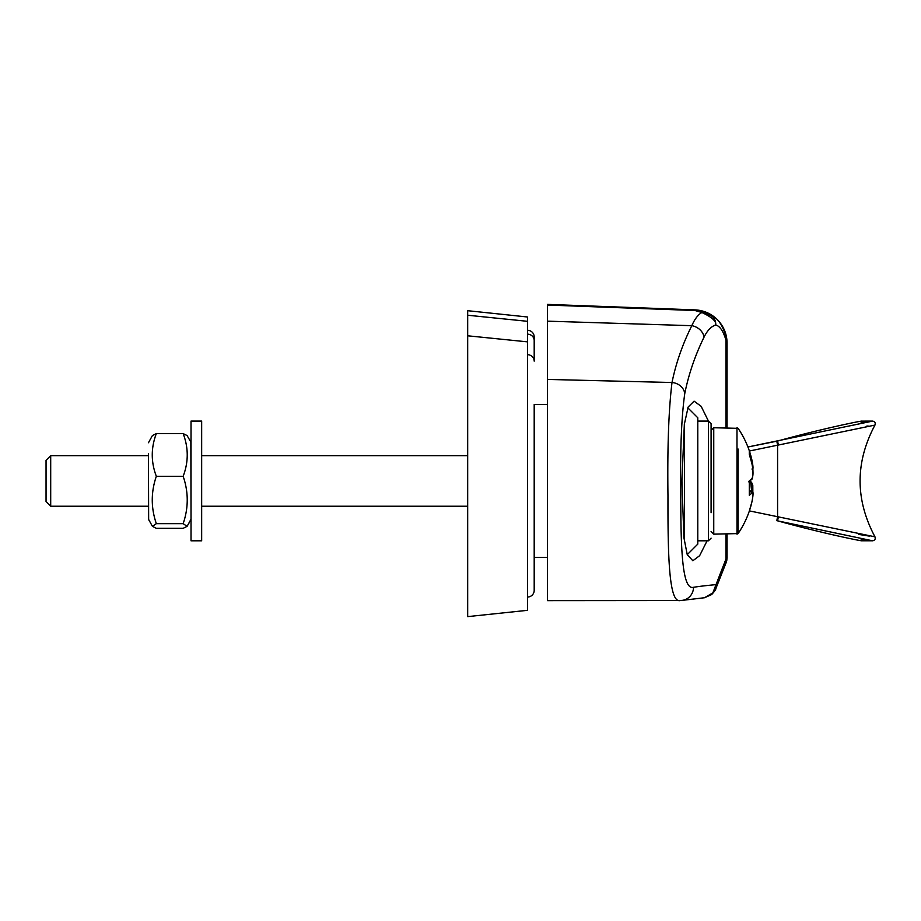 <?xml version="1.0" encoding="UTF-8"?>
<svg xmlns="http://www.w3.org/2000/svg" width="921" height="921" viewBox="0 0 921 921"><rect width="100%" height="100%" fill="white"/><g stroke="black" fill="none" stroke-linecap="round" stroke-linejoin="round"><path stroke-width="1.38" d="M50.701 506.228L148.465 506.228L148.465 453.8L148.465 455.676L50.701 455.676L50.701 506.228L46.05 501.565L46.05 460.339L50.701 455.676M148.465 458.969L148.649 519.835L148.465 458.969M148.465 442.736L152.414 435.552L156.34 433.584C150.906 447.813 150.906 462.054 156.34 476.284C150.906 492.079 150.906 507.874 156.34 523.658L152.414 526.351L156.34 528.32L183.152 528.32L187.078 526.351L183.152 523.658C188.586 507.874 188.586 492.079 183.152 476.284C188.586 462.054 188.586 447.813 183.152 433.584L187.078 435.552L190.854 442.068L191.027 519.168L187.078 526.351M156.34 433.584L183.152 433.584M156.34 476.284L183.152 476.284M156.34 523.658L183.152 523.658M749.061 481.752L751.64 479.404A1.335 1.266 -138.5 0 0 751.95 478.483A93.148 22.576 180 0 1 749.291 480.854L748.761 481.867M749.36 491.423L751.191 491.031C752.353 492.263 754.299 489.316 751.95 501.703L751.95 501.715A93.148 90.362 0 0 1 749.291 511.19L751.95 501.703C753.355 494.75 753.355 491.814 751.95 492.885A1.335 1.266 41.5 0 0 750.65 491.423A91.812 22.254 180 0 1 749.36 492.7M751.202 460.661L751.95 460.189A93.148 90.362 180 0 0 749.291 450.714L749.36 454.56M751.95 469.019C753.355 470.09 753.355 467.154 751.95 460.189L749.291 450.714L749.291 454.306A93.148 90.362 0 0 1 751.95 463.793C753.355 471.103 753.355 476.007 751.95 478.483M749.775 481.188A91.812 22.254 180 0 1 750.65 482.086A1.335 1.266 -41.5 0 1 751.64 482.5L750.051 480.946M749.36 482.086L750.65 482.086L751.594 491.089M752.837 492.401L751.95 483.41M749.36 481.119L749.291 495.256A93.148 22.576 0 0 0 751.95 492.885M749.291 480.854L749.291 495.256M751.64 479.404C752.964 479.427 753.689 469.319 751.95 463.747L751.95 463.793M749.326 450.864L749.291 450.714A93.435 93.435 0 0 0 738.089 428.334L736.984 427.747L736.984 534.157L738.089 533.57L738.089 449.022M711.093 512.721L711.093 423.764L708.422 421.093L708.422 540.8L711.093 538.14M861.031 422.82L872.636 421.104L747.921 446.984A93.435 93.435 0 0 0 738.089 428.334L713.752 427.747L713.752 534.157L738.089 533.57L738.089 512.882M724.723 562.121A10.638 6.942 22.2 0 1 724.769 566.001L715.985 588.277A10.638 7.184 -159.2 0 1 715.974 588.323A10.638 7.184 20.8 0 0 715.985 588.277A10.638 7.184 20.8 0 0 715.997 588.254A10.638 7.184 -159.2 0 0 716.008 584.628L725.967 559.035L727.049 558.022L727.049 534.157M727.049 427.747L727.049 343.107A33.248 33.237 180 0 0 695.021 309.893L695.021 310.515L705.083 312.956A10.638 9.406 113.4 0 0 701.871 312.507L695.021 310.515L547.488 305.058L547.488 304.39L696.161 309.928L703.08 311.194L696.161 309.928L640.59 307.833M726.105 562.743A10.638 6.919 -157.6 0 1 726.024 562.95L726.024 562.95A10.638 6.919 -157.6 0 1 726.001 563.019A10.638 6.919 22.4 0 0 726.024 562.95L724.769 566.001A10.638 6.942 -157.8 0 1 724.735 566.081M707.086 540.8L699.649 555.674L692.857 560.751L687.262 554.73L683.889 537.576L681.92 480.889L684.349 424.247L688.16 407.024L694.077 401.153L701.146 406.311L708.445 421.093L697.784 421.093M727.049 557.435L726.773 560.532M547.488 304.437L695.021 309.893M727.049 384.794L727.049 343.107L725.967 340.171C723.319 331.123 719.888 326.057 715.698 324.986C716.469 321.302 711.864 317.146 701.871 312.507C698.037 314.706 694.687 319.103 691.809 325.689L547.488 321.164L547.488 305.058M705.083 312.956L711.334 315.822A10.638 9.82 117.8 0 1 715.698 324.986C711.208 326.437 707.328 330.478 704.058 337.098C695.033 355.564 688.586 374.467 684.717 393.831C681.39 417.869 680.078 451.394 680.792 494.404C680.746 547.65 682.012 590.591 693.501 587.287A13.297 12.986 81 0 1 682.599 600.319A13.297 12.986 81 0 1 682.565 600.331A13.297 12.986 81 0 1 682.127 600.388M711.334 315.822C717.632 317.584 722.755 325.159 726.727 338.56A10.638 3.603 172 0 1 725.967 340.171L725.967 427.747M726.727 338.56L727.049 343.107M704.438 597.741L682.599 600.319L704.507 597.741L712.877 592.859L716.008 584.628A559.105 19.514 180 0 0 693.501 587.287M725.967 534.157L725.967 559.035A10.638 6.919 22.4 0 1 726.024 562.95L727.049 558.022L726.024 562.95M704.058 337.098A13.297 10.983 -153.4 0 0 691.809 325.689C682.576 344.178 675.968 363.116 672.008 382.503A13.297 11.248 -168.5 0 1 684.717 393.831M680.504 600.48C668.899 604.257 667.829 555.893 667.967 495.901C667.322 447.445 668.669 409.638 672.008 382.503L547.488 379.429L547.488 321.164M679.721 600.55L547.488 600.653L547.488 379.429M687.239 554.672L697.784 544.127L697.784 417.777L687.837 407.83M684.487 423.211L684.487 542.388M534.192 404.469L534.192 590.373A6.654 6.654 0 0 1 527.537 597.027A6.654 6.654 0 0 0 534.192 590.373L534.192 404.469L547.488 404.469M527.537 354.712A6.654 6.424 180 0 1 534.192 361.136L534.192 336.948A6.654 6.654 0 0 0 527.537 330.294A6.654 6.654 0 0 1 534.192 336.948L534.192 340.586A6.654 6.424 180 0 0 527.537 334.162M527.537 610.324L467.684 616.621L527.537 610.324L527.537 316.997L467.684 310.699L527.537 316.997M467.684 616.621L467.684 310.699M858.717 534.422L869.493 536.137M778.36 516.831L777.589 520.849C822.545 533.317 863.092 541.49 861.941 540.777C863.092 541.49 822.545 533.317 777.589 520.849L872.636 540.8C874.915 540.339 875.687 539.015 874.95 536.816L749.395 510.89M861.941 540.777L872.636 540.777L865.441 539.81M865.245 539.775L861.031 539.084M749.349 451.025L874.95 425.088C875.687 422.889 874.915 421.565 872.636 421.104L861.941 421.127M868.089 425.974L866.189 426.262M778.36 445.073L777.589 441.044L778.187 440.929L777.589 441.044C822.545 428.587 863.092 420.402 861.941 421.127C863.092 420.402 822.545 428.587 777.589 441.044L747.921 446.984M776.817 441.205L777.589 445.234L777.589 516.669L776.817 520.699M191.027 436.439L191.027 421.093L201.664 421.093L201.664 540.8L191.027 540.8L191.027 436.439M534.192 590.373A6.654 6.654 0 0 1 527.537 597.027M467.684 335.797L527.537 341.864M467.684 315.235L527.537 321.314M148.465 519.168L152.414 526.351M190.854 442.068L191.027 442.736L190.854 442.068M467.684 455.676L201.664 455.676M467.684 506.228L201.664 506.228M190.854 519.835L187.147 526.248M713.752 427.747L711.093 430.406M713.752 534.157L711.093 531.498M752.848 469.48L751.95 460.201M751.64 482.5L752.802 485.494L752.848 492.424M751.95 463.747L749.326 454.375M751.191 491.031L749.36 491.031M747.921 514.92A93.435 93.435 0 0 1 738.089 533.57A93.435 93.435 0 0 0 749.291 511.19M727.037 341.818L726.669 338.134L727.037 341.818M715.997 588.254C716.008 589.279 714.569 591.386 711.657 594.563L704.507 597.741M682.565 600.319L679.733 600.55M534.192 557.435L547.488 557.435M708.422 540.8L697.784 540.8M874.95 536.805C855.137 499.573 855.137 462.33 874.95 425.088M778.187 520.975L777.589 520.849"/></g></svg>
